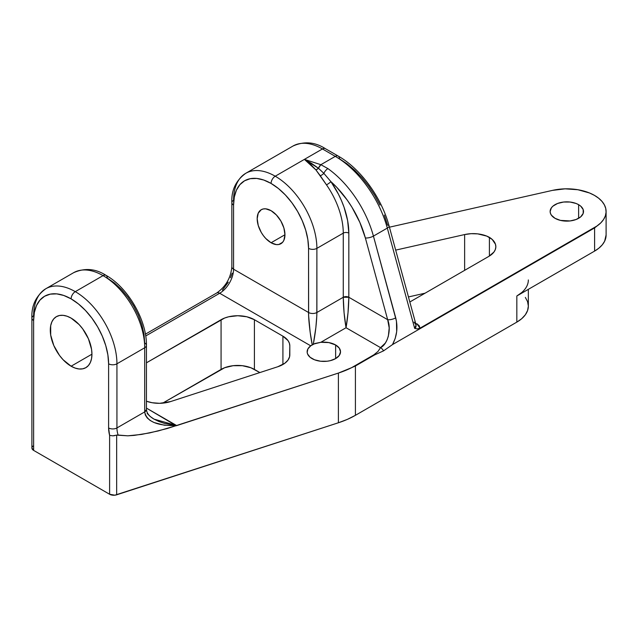 <?xml version="1.0" encoding="UTF-8"?>
<svg xmlns="http://www.w3.org/2000/svg" width="638" height="638" viewBox="0 0 638 638"><rect width="100%" height="100%" fill="white"/><g stroke="black" fill="none" stroke-linecap="round" stroke-linejoin="round"><path stroke-width="0.96" d="M71.113 366.212A29.452 17.003 60 0 1 51.877 340.253A29.452 17.003 60 0 1 56.391 316.655A29.452 17.003 60 0 1 71.113 318.107L67.054 316.225L63.146 315.339L59.541 315.483L56.391 316.655L53.799 318.801L51.877 321.847L50.689 325.675L50.689 335.062L53.799 345.525L59.541 355.478L63.146 359.776L71.113 366.212L75.18 368.094L79.088 368.979L82.685 368.836L85.843 367.671L88.435 365.518L90.357 362.472L91.545 358.644L91.944 354.186L71.113 366.212L91.944 354.186L91.545 349.265L88.435 338.794L82.685 328.841L79.088 324.543L71.113 318.107A29.452 17.003 60 0 1 90.357 344.065A29.452 17.003 60 0 1 85.843 367.671A29.452 17.003 60 0 1 71.113 366.212M374.586 354.927L383.542 350.868A5.894 3.397 -120 0 0 380.527 347.638L377.983 351.466L373.908 354.792L374.586 354.927L373.908 354.792L351.578 367.687L374.586 354.927L383.542 350.868L392.49 344.592L594.6 227.91L594.6 251.093A39.277 22.673 0 0 0 606.1 235.063L606.1 211.489A39.277 22.673 180 0 1 597.096 225.94L594.6 227.91L594.6 251.093L516.836 295.984L516.836 322.118L355.414 415.322L355.414 365.997L374.586 354.927M271.07 242.751A19.634 11.34 60 0 1 258.238 225.453A19.634 11.34 60 0 1 261.245 209.711A19.634 11.34 60 0 1 271.07 210.684A19.634 11.34 60 0 1 283.894 227.989A19.634 11.34 60 0 1 280.887 243.724A19.634 11.34 60 0 1 271.07 242.751L284.955 234.736L271.07 242.751L276.382 244.601L278.782 244.506L282.61 242.296L283.894 240.263L284.955 234.736L283.894 227.989L280.887 221.051L276.382 214.974L271.07 210.684L265.751 208.841L263.35 208.937L261.245 209.711L258.238 213.18L257.178 218.706L258.238 225.453L261.245 232.391L263.35 235.597L265.751 238.468L271.07 242.751M384.307 215.07L387.577 225.11A5.894 1.994 164.7 0 1 389.092 225.964A5.894 1.994 164.7 0 1 387.314 228.085L373.429 236.1L387.314 228.085L414.676 328.395L417.324 328.905L419.94 328.219L597.096 225.94L420.019 328.171L416.805 323.689A3.924 2.265 -60 0 1 415.848 324.048A3.924 2.265 120 0 0 416.805 323.689L419.214 325.763L420.019 328.171L417.324 328.905L414.676 328.395L387.314 228.085A78.546 45.354 -120 0 0 335.285 156.374L320.874 164.692L327.916 168.599A5.894 2.983 125.5 0 0 323.865 173.361L330.939 181.671A3.924 0.463 -34.8 0 1 326.504 184.884A58.911 34.013 -120 0 1 343.268 233.133A3.924 2.265 180 0 1 348.826 233.133L348.826 297.268A3.924 2.265 0 0 0 343.268 297.268L343.268 233.133A58.911 34.013 -120 0 0 326.504 184.884L315.946 169.947L310.323 164.094L304.39 159.38L311.551 163.392L318.434 168.233L323.865 173.361L330.939 181.671A62.835 36.278 60 0 1 348.826 233.133A3.924 2.265 0 0 0 343.268 233.133L316.887 248.365A5.894 3.397 0 0 1 308.561 248.365L308.561 312.5A5.894 3.397 0 0 0 316.887 312.5A5.894 3.397 180 0 1 308.561 312.5C308.417 319.247 310.323 335.939 312.245 344.743L313.33 344.121C315.515 332.478 316.703 321.935 316.887 312.5L343.268 297.268L344.081 312.835L346.051 327.733L348.013 312.835L348.826 297.268L387.665 319.694L348.826 297.268L348.826 233.133L347.63 220.612L344.105 207.39L341.521 200.739L338.435 194.167L330.939 181.671L336.673 187.229L347.239 200.093L351.937 207.214L359.824 222.335L365.359 237.934L387.665 319.694L389.188 327.924L388.367 336.13L387.099 339.823L385.328 343.053L380.527 347.638L346.051 327.733L320.81 342.303L313.33 344.121L315.874 327.469L316.823 315.635L316.887 248.365A5.894 3.397 180 0 1 308.561 248.365A53.018 30.608 60 0 0 271.07 183.433A5.894 3.397 -60 0 1 275.233 176.216A58.911 34.013 60 0 1 316.887 248.365L343.268 233.133L343.268 297.268L316.887 312.5L316.887 248.365A58.911 34.013 -120 0 0 275.233 176.216L304.39 159.38L320.874 164.692L335.285 156.374L322.445 148.957L275.233 176.216A58.911 34.013 -120 0 0 245.774 173.297C235.893 180.458 231.251 190.252 231.849 202.669A5.894 3.397 180 0 1 233.572 200.268A58.911 34.013 60 0 1 245.774 173.297A58.911 34.013 60 0 1 275.233 176.216A5.894 3.397 120 0 0 271.07 183.433A53.018 30.608 60 0 0 233.572 205.077A5.894 3.397 180 0 1 231.849 202.669A5.894 3.397 0 0 0 233.572 205.077L233.572 269.212A5.894 3.397 180 0 1 231.849 266.804A5.894 3.397 0 0 0 233.572 269.212A19.634 11.34 120 0 1 219.687 293.257A5.894 3.397 -120 0 0 216.745 292.97A5.894 3.397 60 0 1 219.687 293.257A19.634 11.34 120 0 0 233.572 269.212L308.561 312.5L233.572 269.212L233.572 205.077L234.298 197.046L236.427 190.156L239.896 184.669L244.553 180.801L250.24 178.704L256.723 178.441L263.749 180.036L271.07 183.433L278.383 188.481L285.417 195.005L291.893 202.748L297.579 211.417L302.237 220.668L305.706 230.151L307.835 239.505L308.561 248.365L308.625 315.706L310.164 332.27L312.245 344.743L310.722 345.82L219.687 293.257L145.703 335.979L219.687 293.257L310.722 345.82L307.907 348.898L307.165 352.351L307.62 354.074L310.092 357.256L314.558 359.792L320.571 361.236L327.087 361.236L330.221 360.685L335.636 358.596L339.249 355.47L340.525 351.785L339.249 348.093L335.636 344.967L335.636 358.596L335.636 344.967A16.692 9.634 180 0 1 340.525 351.785A16.692 9.634 180 0 1 330.221 360.685A16.692 9.634 180 0 1 312.03 358.596A16.692 9.634 180 0 1 307.141 351.785A16.692 9.634 180 0 1 310.722 345.82L315.028 343.467L320.81 342.303A16.692 9.634 180 0 1 335.636 344.967L328.785 342.582L320.81 342.303L346.051 327.733L380.527 347.638L377.983 351.466L373.908 354.792L351.578 367.687L338.395 373.07L176.287 425.737L146.437 408.097L176.646 425.538L164.421 423.393L158.902 421.495L154.061 419.142L150.089 416.407L147.139 413.416M578.626 204.678L578.626 218.308L578.626 204.678A16.692 9.634 180 0 1 583.515 211.489A16.692 9.634 180 0 1 573.211 220.389A16.692 9.634 180 0 1 555.02 218.308A16.692 9.634 180 0 1 550.131 211.489A16.692 9.634 180 0 1 560.435 202.589A16.692 9.634 180 0 1 578.626 204.678L580.708 206.138L583.196 209.607L583.196 213.371L580.708 216.84L576.098 219.504L570.085 220.939L560.435 220.389L555.02 218.308L551.407 215.181L550.458 213.371L550.131 211.489L551.407 207.805L552.947 206.138L557.556 203.474L563.569 202.039L570.085 202.039L576.098 203.474L578.626 204.678M414.03 322.086L416.096 324.957L414.676 328.395L415.904 327.174L416.104 324.989L389.092 225.964A5.894 1.994 -15.3 0 1 387.314 228.085A78.546 45.354 60 0 0 335.285 156.374A5.894 3.397 -60 0 1 338.236 156.079A5.894 3.397 120 0 0 335.285 156.374L322.445 148.957A5.894 3.397 -60 0 1 325.388 148.67A5.894 3.397 120 0 0 322.445 148.957A58.911 34.013 -120 0 0 292.986 146.038A58.911 34.013 60 0 1 322.445 148.957L304.39 159.38L315.946 169.947A3.924 1.723 139.8 0 0 318.434 168.233L315.946 169.947L320.284 175.737A3.924 1.396 145.9 0 0 323.865 173.361A3.924 1.396 -34.1 0 1 320.284 175.737L326.504 184.884A3.924 0.463 145.2 0 0 330.939 181.671A72.66 41.949 60 0 1 365.359 237.934A5.894 1.994 -15.3 0 0 373.429 236.1A78.546 45.354 -120 0 0 327.916 168.599L320.874 164.692L304.39 159.38L318.434 168.233L320.874 164.692A5.894 2.743 111.8 0 0 318.434 168.233L323.865 173.361A5.894 2.983 -54.5 0 1 327.916 168.599A78.546 45.354 60 0 1 373.429 236.1L396.461 321.185L396.676 331.68L395.185 338.491L392.49 344.592L594.6 227.91L600.789 222.877L603.564 219.512L605.342 215.923L606.076 212.223L605.757 208.498L604.377 204.854L601.985 201.393L598.643 198.203L594.441 195.372L589.488 192.971L577.9 189.733L565.124 188.84L552.524 190.371A39.277 22.673 180 0 1 606.1 211.489M232.2 273.168L230.533 277.737M228.292 282.187L222.431 290.091M114.816 435.618L112.862 435.834L116.666 435.108L116.666 494.817L116.666 435.108L127.799 435.818L134.227 435.387L149.563 432.939L167.124 428.553L338.395 373.07L338.395 422.771L116.666 494.817A5.894 3.397 0 0 1 109.608 494.259L33.623 450.388A5.894 3.397 0 0 1 31.9 447.98L33.623 450.388L33.623 320.515A53.018 30.608 60 0 1 71.113 298.871A5.894 3.397 -60 0 1 75.284 291.654A58.911 34.013 60 0 1 116.937 363.804L144.706 347.774L144.706 411.909L116.937 427.939L116.937 363.804A58.911 34.013 -120 0 0 75.284 291.654L103.053 275.624L75.284 291.654A58.911 34.013 -120 0 0 45.824 288.735C35.943 295.904 31.302 305.69 31.9 318.107A5.894 3.397 0 0 0 33.623 320.515A5.894 3.397 180 0 1 31.9 318.107A5.894 3.397 180 0 1 33.623 315.706A58.911 34.013 60 0 1 45.824 288.735A58.911 34.013 60 0 1 75.284 291.654A5.894 3.397 120 0 0 71.113 298.871L78.434 303.927L85.46 310.451L91.944 318.195L97.63 326.855L102.287 336.106L105.756 345.589L107.886 354.943L108.604 363.804L108.604 427.939L109.608 435.379L109.608 494.259L33.623 450.388L33.623 320.515L34.348 312.484L36.478 305.594L39.947 300.115L44.604 296.247L50.29 294.142L56.766 293.879L63.8 295.482L71.113 298.871A53.018 30.608 60 0 1 108.604 363.804L108.604 427.939A25.528 14.738 -120 0 0 109.608 435.379L109.608 494.259L114.88 495.192L338.395 422.771L347.343 419.381L355.414 415.322L516.836 322.118L521.725 318.681L525.353 314.765L527.586 310.515L528.344 306.088L527.586 301.662L525.353 297.412M32.889 446.09L32.012 447.318M162.634 403.16L224.648 367.727L233.141 365.694L242.336 365.694L250.83 367.727L259.857 372.568L254.403 369.418L254.403 319.718L246.762 316.767L237.743 315.73L228.723 316.767L224.648 318.027L146.437 362.815L221.075 319.718L221.075 369.418L162.634 403.16M408.456 296.941L425.06 293.193L408.456 296.941M146.437 401.214L152.107 402.722L159.644 403.32L170.593 401.573L277.809 366.738L284.843 363.237L287.985 360.135L289.612 356.674L289.811 345.796L289.365 343.14L288.025 340.588L282.913 336.178L254.403 319.718L282.913 336.178L282.913 364.497L282.913 336.178A23.566 13.605 180 0 1 289.811 345.796L289.811 354.88A23.566 13.605 180 0 1 277.809 366.738L170.593 401.573A23.566 13.605 180 0 1 146.437 401.214M144.706 342.965L143.989 334.105L141.851 324.75L138.39 315.26L133.725 306.009L128.047 297.348L121.563 289.604L114.529 283.081L107.216 278.024A5.894 3.397 -60 0 0 105.996 275.329A5.894 3.397 120 0 0 103.053 275.624A58.911 34.013 -120 0 0 73.601 272.705A58.911 34.013 60 0 1 103.053 275.624A5.894 3.397 -60 0 1 105.996 275.329C127.991 287.547 146.852 320.212 146.437 345.365A5.894 3.397 180 0 1 144.706 347.774A58.911 34.013 -120 0 0 103.053 275.624A58.911 34.013 60 0 1 144.706 347.774A5.894 3.397 0 0 0 146.437 345.365A5.894 3.397 180 0 0 144.706 342.965M552.524 190.371L389.427 227.192L552.524 190.371M395.688 250.12L464.631 234.561L471.091 233.683L477.718 233.875L486.834 236.124L492.185 239.409L495.471 244.274L495.846 246.882L495.343 249.482L493.987 251.986L488.947 256.309L409.835 301.989L488.947 256.309A23.566 13.605 180 0 0 495.846 246.691L495.846 246.691A23.566 13.605 180 0 0 489.402 237.344L489.402 256.037L489.402 237.344A23.566 13.605 180 0 0 464.631 234.561L464.631 270.345L464.631 234.561L395.688 250.12M380.009 205.093L374.777 195.419L368.74 186.264L362.025 177.843L354.792 170.346L347.216 163.942L339.456 158.782A5.894 3.397 -60 0 0 338.236 156.079L325.388 148.67C314.933 141.939 304.135 141.062 292.986 146.038L245.774 173.297M116.666 435.108L118.102 435.044A19.634 11.34 60 0 1 116.937 427.939L116.937 363.804L144.706 347.774L144.706 411.909L145.32 414.987L147.139 417.858L150.089 420.41L154.061 422.539L164.421 425.235L176.646 425.538L158.152 430.969L141.532 434.422L127.799 435.818L118.102 435.044A19.634 11.34 60 0 1 116.937 427.939L144.706 411.909A5.894 3.397 0 0 0 146.437 409.5L144.706 411.909C146.604 421.503 157.251 426.048 176.646 425.538L154.061 419.142C149.308 416.431 146.764 413.217 146.437 409.5L146.437 345.365M338.395 422.771A78.546 45.346 0 0 0 355.414 415.322L355.414 365.997L351.578 367.687A78.546 45.346 180 0 1 338.395 373.07L338.395 422.771M395.727 317.852L373.429 236.1A5.894 1.994 164.7 0 1 365.359 237.934L387.665 319.694A5.894 1.994 -15.3 0 0 395.727 317.852A5.894 1.994 164.7 0 1 387.665 319.694C391.62 329.192 387.697 344.56 380.527 347.638A5.894 3.397 60 0 1 383.542 350.868L392.49 344.592C396.956 336.29 398.04 327.374 395.727 317.852M112.862 435.834L109.648 435.395M116.937 427.939A5.894 3.397 180 0 1 108.604 427.939A5.894 3.397 0 0 0 116.937 427.939M116.937 363.804A5.894 3.397 180 0 1 108.604 363.804A5.894 3.397 0 0 0 116.937 363.804M606.1 234.983L604.641 241.188L602.288 244.809L598.907 248.142L594.6 251.093L516.836 295.984L521.725 292.547M528.344 279.954A39.277 22.673 180 0 1 516.836 295.984L516.836 322.118A39.277 22.673 0 0 0 528.344 306.088L528.344 289.341M254.403 369.418A23.566 13.605 0 0 0 221.075 369.418L221.075 319.718A23.566 13.605 180 0 1 254.403 319.718L254.403 369.418M343.268 297.268L348.826 297.268C348.659 307.859 347.734 318.019 346.051 327.733C344.361 318.019 343.435 307.859 343.268 297.268M105.996 275.329C95.54 268.606 84.742 267.729 73.601 272.705L45.824 288.735M31.9 447.98L31.9 318.107M145.4 334.16L216.745 292.97C225.796 286.566 230.828 277.841 231.849 266.804L231.849 202.669M389.092 225.964C381.588 197.66 360.701 168.775 338.236 156.079"/></g></svg>
